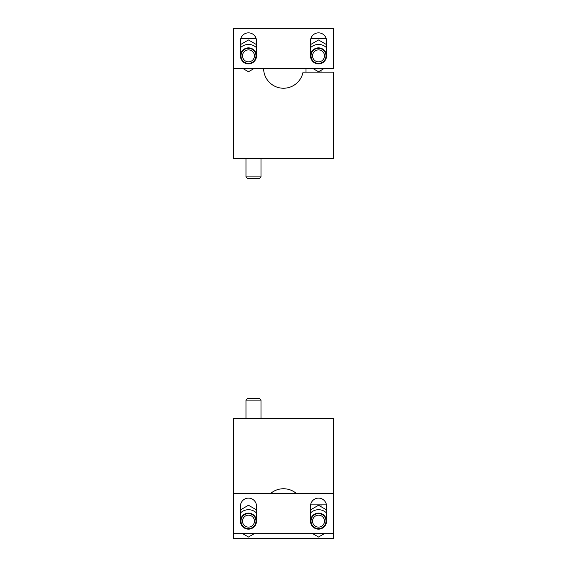 <?xml version="1.0" encoding="UTF-8"?>
<svg xmlns="http://www.w3.org/2000/svg" width="567" height="567" viewBox="0 0 567 567"><rect width="100%" height="100%" fill="white"/><g stroke="black" fill="none" stroke-linecap="round" stroke-linejoin="round"><path stroke-width="0.85" d="M333.531 493.623L333.531 418.581L233.469 418.581L233.469 538.65L333.531 538.65L333.531 493.623L233.469 493.623M296.548 493.623A19.888 19.888 0 0 0 270.452 493.623M326.429 504.878L310.617 504.878M245.979 418.581L245.979 400.104L260.99 400.104L260.99 418.581M245.979 400.104L247.51 398.566L259.452 398.566L260.99 400.104M263.612 68.373A19.888 19.888 0 0 0 303.026 72.122L333.531 72.122L333.531 158.427L233.469 158.427L233.469 68.373L333.531 68.373L333.531 28.35L233.469 28.35L233.469 68.373M240.876 38.358L256.086 38.358M310.914 38.358L326.124 38.358M306.01 68.373L306.01 72.122M260.99 158.427L260.99 176.904L245.979 176.904L245.979 158.427M260.99 176.904L259.452 178.435L247.51 178.435L245.979 176.904M233.469 533.646L333.531 533.646M310.518 506.133L310.518 521.137A8.002 8.002 0 0 0 318.519 529.146A8.002 8.002 0 0 0 326.528 521.137L326.528 506.133A8.002 8.002 0 0 0 318.519 498.124A8.002 8.002 0 0 0 310.518 506.133M240.472 506.133L240.472 521.137A8.002 8.002 0 0 0 248.481 529.146A8.002 8.002 0 0 0 256.482 521.137L256.482 506.133A8.002 8.002 0 0 0 248.481 498.124A8.002 8.002 0 0 0 240.472 506.133M324.374 533.646L318.519 537.027L312.665 533.646M310.518 509.875L318.519 505.254L326.528 509.875M326.528 512.979A11.432 11.432 0 0 0 310.518 512.979M326.025 521.137A7.506 7.506 0 0 0 314.77 514.638A7.506 7.506 0 0 0 314.77 527.636A7.506 7.506 0 0 0 326.025 521.137M324.494 521.137A5.968 5.968 0 0 0 315.536 515.97A5.968 5.968 0 0 0 315.536 526.311A5.968 5.968 0 0 0 324.494 521.137M254.335 533.646L248.481 537.027L242.626 533.646M240.472 509.875L248.481 505.254L256.482 509.875M256.482 512.979A11.432 11.432 0 0 0 240.472 512.979M255.986 521.137A7.506 7.506 0 0 0 244.724 514.638A7.506 7.506 0 0 0 244.724 527.636A7.506 7.506 0 0 0 255.986 521.137M254.448 521.137A5.968 5.968 0 0 0 245.497 515.97A5.968 5.968 0 0 0 245.497 526.311A5.968 5.968 0 0 0 254.448 521.137M310.518 40.859L310.518 55.864A8.002 8.002 0 0 0 318.519 63.873A8.002 8.002 0 0 0 326.528 55.864L326.528 40.859A8.002 8.002 0 0 0 318.519 32.851A8.002 8.002 0 0 0 310.518 40.859M240.472 40.859L240.472 55.864A8.002 8.002 0 0 0 248.481 63.873A8.002 8.002 0 0 0 256.482 55.864L256.482 40.859A8.002 8.002 0 0 0 248.481 32.851A8.002 8.002 0 0 0 240.472 40.859M324.374 68.373L318.519 71.754L312.665 68.373M310.518 44.602L318.519 39.981L326.528 44.602M326.528 47.706A11.432 11.432 0 0 0 310.518 47.706M326.025 55.864A7.506 7.506 0 0 0 314.77 49.364A7.506 7.506 0 0 0 314.77 62.363A7.506 7.506 0 0 0 326.025 55.864M324.494 55.864A5.968 5.968 0 0 0 315.536 50.697A5.968 5.968 0 0 0 315.536 61.038A5.968 5.968 0 0 0 324.494 55.864M254.335 68.373L248.481 71.754L242.626 68.373M240.472 44.602L248.481 39.981L256.482 44.602M256.482 47.706A11.432 11.432 0 0 0 240.472 47.706M255.986 55.864A7.506 7.506 0 0 0 244.724 49.364A7.506 7.506 0 0 0 244.724 62.363A7.506 7.506 0 0 0 255.986 55.864M254.448 55.864A5.968 5.968 0 0 0 245.497 50.697A5.968 5.968 0 0 0 245.497 61.038A5.968 5.968 0 0 0 254.448 55.864M326.528 521.137A8.002 8.002 0 0 0 314.515 514.205A8.002 8.002 0 0 0 314.515 528.075A8.002 8.002 0 0 0 326.528 521.137M256.482 521.137A8.002 8.002 0 0 0 244.476 514.205A8.002 8.002 0 0 0 244.476 528.075A8.002 8.002 0 0 0 256.482 521.137M326.528 55.864A8.002 8.002 0 0 0 314.515 48.932A8.002 8.002 0 0 0 314.515 62.795A8.002 8.002 0 0 0 326.528 55.864M256.482 55.864A8.002 8.002 0 0 0 244.476 48.932A8.002 8.002 0 0 0 244.476 62.795A8.002 8.002 0 0 0 256.482 55.864M321.021 506.7L321.021 504.878M321.021 70.308L321.021 72.122"/></g></svg>
